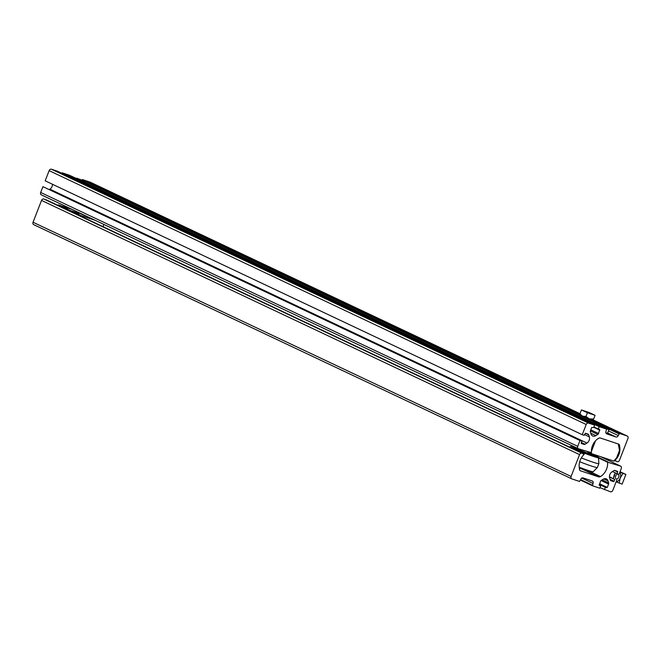 <?xml version="1.0" encoding="UTF-8"?>
<svg xmlns="http://www.w3.org/2000/svg" width="661" height="661" viewBox="0 0 661 661"><rect width="100%" height="100%" fill="white"/><g stroke="black" fill="none" stroke-linecap="round" stroke-linejoin="round"><path stroke-width="0.99" d="M588.48 423.09A2.082 1.611 115.3 0 0 586.2 424.511L582.242 434.698L45.179 180.825L49.129 170.645A2.082 1.611 115.3 0 1 51.418 169.216L588.48 423.09L594.611 425.13L593.669 427.56L591.719 427.452L590.422 430.79A1.562 1.206 -64.7 0 0 590.364 431.93L591.017 433.988A4.693 3.627 115.3 0 0 592.644 435.954A4.693 3.627 115.3 0 0 592.958 436.086A4.693 3.627 115.3 0 0 595.892 435.616L597.808 434.417A1.562 1.206 115.3 0 0 598.544 433.5L599.676 429.567L593.875 427.014M618.456 444.828L619.522 445.332A2.082 1.611 115.3 0 0 618.721 444.142A2.082 1.611 115.3 0 0 618.589 444.085L600.444 438.036A3.123 2.413 115.3 0 0 598.544 438.309A12.509 9.667 -64.7 0 0 591.479 452.694L578.507 448.794A2.082 1.611 -64.7 0 1 578.375 448.736A2.082 1.611 -64.7 0 1 577.731 446.34L579.986 440.523L581.903 441.16L581.383 443.506L584.06 444.399A1.562 1.206 -64.7 0 0 585.035 444.242L586.951 443.044A4.693 3.627 115.3 0 0 589.348 436.871L588.695 434.814A1.562 1.206 115.3 0 0 588.05 434.112L585.406 433.236L584.159 435.335L582.242 434.698M605.889 432.864L611.227 435.384L606.781 433.905A2.082 1.611 -64.7 0 1 606.641 433.847A2.082 1.611 -64.7 0 1 606.005 431.451L606.517 429.105L599.205 426.667L598.263 429.088M605.294 428.535L608.955 429.633L607.566 433.219L605.873 432.815L611.227 435.384M607.641 433.029L615.978 436.971L611.532 435.492M614.449 460.304L617.2 461.7A2.082 1.611 115.3 0 0 619.481 460.271L627.95 438.45A2.082 1.611 115.3 0 0 627.306 436.053A2.082 1.611 115.3 0 0 627.173 435.996L619.506 433.442L618.258 435.541A2.082 1.611 115.3 0 1 615.978 436.971M90.375 182.254A2.082 1.611 115.3 0 0 90.243 182.18A2.082 1.611 115.3 0 0 90.103 182.122L580.077 413.736M614.87 460.502A12.509 9.667 115.3 0 0 619.803 447.365L619.522 445.332M578.243 448.662L41.445 194.921A2.082 1.611 -64.7 0 1 41.304 194.863A2.082 1.611 -64.7 0 1 40.668 192.467L577.731 446.34M40.668 192.467L42.924 186.65L579.986 440.523M42.924 186.65L581.903 441.16M49.435 189.459L49.889 189.17A4.693 3.627 115.3 0 0 52.492 184.279M51.418 169.216L57.548 171.257L594.611 425.13M61.936 173.331L62.142 172.794L599.205 426.667M62.142 172.794L69.488 175.256M90.103 182.122L82.443 179.569L81.815 180.081M618.291 443.994L619.506 450.381L616.647 457.751L613.788 461.072L591.306 453.57L587.662 451.843M595.544 440.771L591.397 451.463M598.94 438.111L597.445 439.053M591.306 453.57L591.314 453M590.727 453.165L591.273 453.553M585.53 452.57L584.894 452.074A8.957 0.529 21.2 0 0 585.729 452.38A8.957 0.529 21.2 0 0 588.108 453.256A8.957 0.529 21.2 0 0 588.852 453.52A8.957 0.529 21.2 0 0 589.852 453.859A8.957 0.529 21.2 0 0 590.752 454.148A8.957 0.529 21.2 0 0 591.289 454.322A8.957 0.529 21.2 0 0 592.512 454.644A8.957 0.529 21.2 0 0 592.768 454.694A8.957 0.529 21.2 0 0 593.066 454.661L593.066 454.661A8.957 0.529 21.2 0 0 593.066 454.644L596.792 456.082A12.956 0.76 -158.8 0 1 596.371 456.148L592.686 454.892M592.62 454.71L593.181 454.892M593.446 455.371A12.956 0.76 -158.8 0 1 592.149 454.95L588.257 453.479M576.078 448.406L576.367 448.183A8.957 0.529 21.2 0 0 576.359 448.216A8.957 0.529 21.2 0 0 576.417 448.298A8.957 0.529 21.2 0 0 577.078 448.712A8.957 0.529 21.2 0 0 577.458 448.902A8.957 0.529 21.2 0 0 578.937 449.604A8.957 0.529 21.2 0 0 579.565 449.885A8.957 0.529 21.2 0 0 581.713 450.802A8.957 0.529 21.2 0 0 582.506 451.124A8.957 0.529 21.2 0 0 584.894 452.066L584.811 452.281M579.68 461.75A17.616 1.033 21.2 0 0 591.058 465.906A17.616 1.033 21.2 0 0 597.37 467.509A17.616 1.033 21.2 0 0 597.37 467.501L598.874 463.617A17.616 1.033 21.2 0 0 598.883 463.609L598.436 457.164L594.313 454.57M581.325 457.916A17.616 1.033 21.2 0 0 592.562 462.031A17.616 1.033 21.2 0 0 598.874 463.617M578.937 449.604L578.929 449.62A8.965 0.529 -158.8 0 1 577.45 448.918L574.211 447.778A12.956 0.76 -158.8 0 0 576.359 448.794L579.317 449.918M590.752 454.148L590.744 454.165A8.965 0.529 -158.8 0 1 589.852 453.876A8.965 0.529 -158.8 0 1 588.844 453.529L588.257 453.57M584.894 452.066L584.894 452.074A8.965 0.529 -158.8 0 1 582.498 451.133L580.267 450.62M576.375 448.282L572.633 446.778L576.342 448.274M586.547 453.074L585.539 452.554M600.089 425.254L596.263 423.916M606.071 428.08L602.245 426.75M494.527 375.357L490.71 374.019M78.147 179.048L82.187 180.569L78.147 179.048M79.601 179.643L78.039 178.957M81.716 180.412L79.675 179.379M589.728 413.323L585.869 411.696L589.728 413.323M582.548 416.199L580.788 414.711L582.548 416.199L585.985 416.447L587.414 412.761L595.074 415.315L593.644 419.008L589.364 418.892L582.548 416.199M593.644 419.008L591.198 419.38L589.364 418.892L585.985 416.447M580.788 414.711L580.003 413.621L581.432 409.936L587.414 412.761M581.432 409.936L589.1 412.489L595.074 415.315M571.608 478.771L33.827 224.699A2.082 1.611 115.3 0 1 33.686 224.641A2.082 1.611 115.3 0 1 33.05 222.245L41.519 200.423A2.082 1.611 115.3 0 1 43.8 198.994L581.845 453.19A2.082 1.611 115.3 0 0 579.565 454.619L571.096 476.441A2.082 1.611 115.3 0 0 571.74 478.837A2.082 1.611 115.3 0 0 571.872 478.895L579.523 481.448L580.771 479.341A2.082 1.611 115.3 0 1 583.06 477.911L592.239 480.977A2.082 1.611 -64.7 0 1 592.38 481.034A2.082 1.611 -64.7 0 1 593.016 483.431L592.504 485.777L599.808 488.215L600.75 485.785L599.37 485.331M581.845 453.19L584.175 454.396A12.509 9.651 115.3 0 0 579.243 467.534L579.523 469.558A2.082 1.611 115.3 0 0 580.317 470.748A2.082 1.611 115.3 0 0 580.457 470.806L598.577 476.845A3.123 2.413 115.3 0 0 600.477 476.564A12.509 9.651 -64.7 0 0 607.542 462.188L620.489 466.079A2.082 1.611 -64.7 0 1 620.629 466.137A2.082 1.611 -64.7 0 1 621.266 468.533L619.01 474.35L617.101 473.714L617.614 471.367L614.945 470.475A1.562 1.206 -64.7 0 0 613.97 470.632L612.053 471.83A4.693 3.619 115.3 0 0 609.657 478.002L610.31 480.06A1.562 1.206 115.3 0 0 610.962 480.762L613.59 481.638L614.837 479.531L609.467 476.994M43.8 198.994L584.159 453.967L46.113 199.762M69.512 208.198A12.509 9.651 -64.7 0 1 69.545 208.612M612.507 471.549L617.101 473.714M609.459 476.721L614.837 479.531M600.014 487.669L610.524 491.784A2.082 1.611 115.3 0 0 612.805 490.355L616.754 480.175M604.402 489.743L605.336 487.322L607.285 487.421L608.583 484.083A1.562 1.206 -64.7 0 0 608.649 482.943L607.996 480.886A4.693 3.619 115.3 0 0 606.36 478.919A4.693 3.619 115.3 0 0 603.121 479.258L601.204 480.456A1.562 1.206 115.3 0 0 600.469 481.373L599.337 485.314M599.279 484.455L605.336 487.322M599.139 485.025L600.75 485.785M80.237 213.503L75.528 211.644L79.874 213.09M85.608 215.949L83.897 215.238M67.323 208.364L63.241 206.513M72.421 209.57L58.308 204.86L81.08 215.618L80.675 216.089M95.151 220.311L81.08 215.618M103.463 226.855L103.513 224.269M58.308 204.86L57.904 205.331M65.439 207.306L66.877 207.86L65.439 207.306M63.853 206.753L65.513 207.397L63.853 206.753M87.45 216.676A8.337 0.487 -158.8 0 1 79.956 213.272M82.939 214.544A8.618 0.504 -158.8 0 1 80.452 213.371M618.109 474.226A2.561 1.619 -71.6 0 0 617.994 474.185A2.561 1.619 -71.6 0 0 615.68 476.003A2.561 1.619 -71.6 0 0 616.259 478.994A2.561 1.619 -71.6 0 0 616.374 479.043A2.561 1.619 -71.6 0 0 618.688 477.217A2.561 1.619 -71.6 0 0 618.109 474.226M615.523 472.97A5.214 3.297 -71.6 0 0 614.185 475.193A5.214 3.297 -71.6 0 0 613.689 478.721M616.176 481.662A5.214 3.297 -71.6 0 0 620.175 478.027A5.214 3.297 -71.6 0 0 619.803 472.318M619.869 472.136L625.884 474.458L620.043 471.69M613.383 478.581L615.366 472.896M616.11 481.836L622.125 484.149L625.884 474.458M619.217 483.183L620.175 478.027L622.976 473.483M590.76 433.195L595.892 435.616M591.818 419.289L627.173 435.996M614.193 460.601L614.846 460.915L614.193 460.601M618.845 446.91L619.803 447.365M581.193 443.044L584.06 444.399M581.374 442.515L585.035 444.242M49.889 189.17L586.951 443.044M584.464 434.558L589.348 436.871M585.324 433.219L588.695 434.814M49.129 170.645L586.2 424.511M590.38 430.906L597.808 434.417M590.794 429.84L598.544 433.5M593.768 427.295L599.841 430.162M69.422 175.223L606.484 429.096M608.459 430.914L618.258 435.541M81.873 179.924L618.936 433.798M82.443 179.569L581.341 415.397M586.662 417.909L619.506 433.442M590.686 454.446L592.132 454.942A12.956 0.76 -158.8 0 1 590.694 454.454L587.943 453.52M593.76 454.388A12.956 0.76 -158.8 0 1 595.214 455.082L593.091 454.462M592.628 455.099L591.314 454.594M579.333 450.1L576.359 448.794M579.201 467.211A15.286 0.892 21.2 0 0 587.769 470.318A15.286 0.892 21.2 0 0 593.214 471.731L597.37 467.509M574.855 447.076L571.666 446.315L570.187 446.646A15.286 0.892 21.2 0 0 577.739 450.48A15.286 0.892 21.2 0 0 593.181 456.354A15.286 0.892 21.2 0 0 598.668 457.693M574.913 447.1A13.617 0.801 21.2 0 0 575.615 448.513A13.617 0.801 21.2 0 0 592.529 455.123A13.617 0.801 21.2 0 0 594.247 454.545M584.977 452.347A12.956 0.76 -158.8 0 1 581.523 450.984L584.977 452.347M572.633 446.778A12.956 0.76 -158.8 0 1 573.054 446.712L576.499 447.993M575.632 447.695L576.549 447.927L575.467 447.365M593.214 471.731C590.546 471.665 595.85 473.383 586.604 470.682L579.309 468.046A13.617 0.801 21.2 0 0 586.505 470.649M576.83 448.877L575.029 448.175M576.582 447.885L576.351 448.224A8.965 0.529 -158.8 0 1 576.359 448.191L573.236 447.109M594.231 454.892A12.658 0.744 21.2 0 0 593.099 454.363M601.039 425.957L595.421 423.304L601.039 425.957M607.021 428.791L601.403 426.13L607.021 428.791M495.486 376.059L489.859 373.407L495.486 376.059M497.212 377.439L497.419 376.91L493.759 375.803M77.197 178.338L82.815 180.99L77.197 178.338M84.542 182.37L84.748 181.841L81.088 180.734M33.05 222.245L571.096 476.441M41.519 200.423L579.565 454.619M582.415 469.211L598.577 476.845M590.496 471.855L600.477 476.564M598.759 458.04L607.542 462.188M598.602 457.495L607.839 461.865M600.494 456.635L620.489 466.079M614.523 470.434L617.779 471.971M610.326 480.093L613.59 481.638M610.086 479.357L614.16 481.282M599.337 484.29L606.715 487.777M599.544 483.761L607.285 487.421M601.089 480.539L608.583 484.083M602.146 479.869L608.649 482.943M603.807 478.911L607.996 480.886M592.504 485.777L580.482 480.093L592.471 485.752M580.655 479.655L592.339 485.174M581.771 478.11L593.016 483.431M71.694 210.909L78.345 213.131L71.694 210.909M78.188 213.429L71.735 210.925M90.243 182.18L580.069 413.72M591.835 419.281L627.306 436.053M41.304 194.863L578.375 448.736M69.455 175.239L606.517 429.105M595.107 455.363L592.355 454.157M593.124 454.173L593.066 454.677M569.559 447.067L570.187 446.646M576.375 448.794L574.153 447.935M602.981 426.808C604.542 426.956 602.014 425.783 595.404 423.296L593.264 423.04M608.955 429.633C610.516 429.782 607.996 428.609 601.386 426.122L599.238 425.866M497.419 376.91C498.981 377.059 496.452 375.886 489.851 373.399L487.702 373.143M84.748 181.841C84.724 181.461 86.525 181.899 77.18 178.33L75.032 178.073M33.686 224.641L571.74 478.837M600.568 456.66L620.629 466.137M78.841 213.834L70.975 210.785"/></g></svg>
